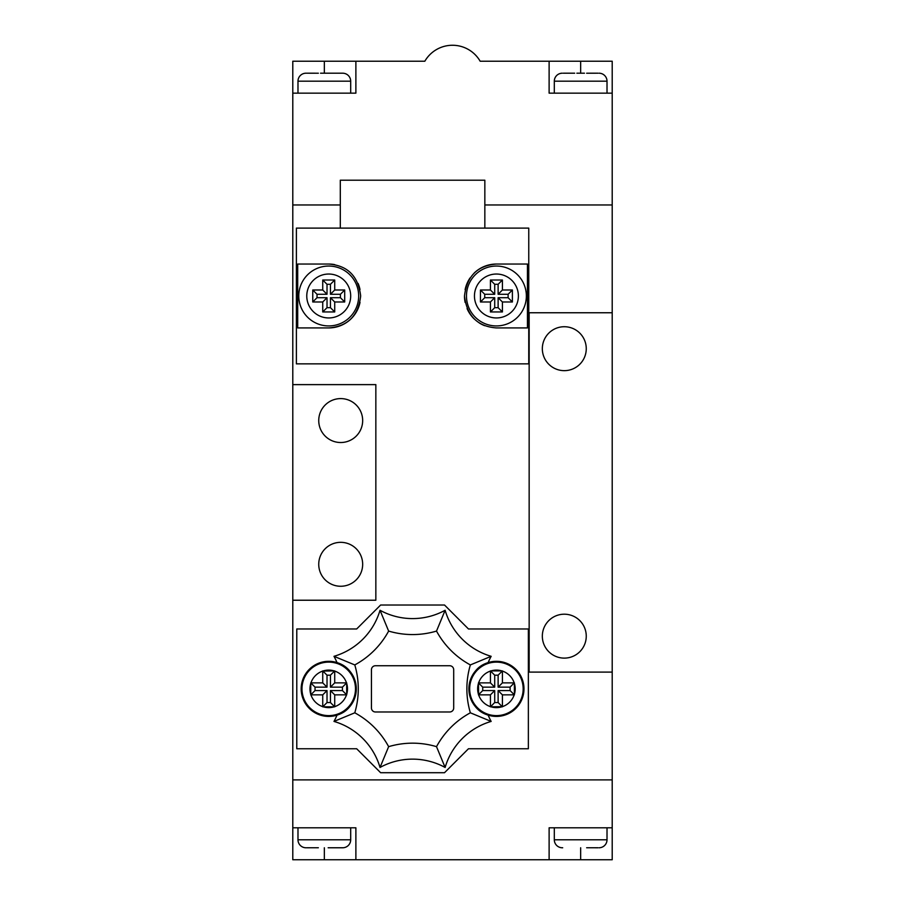 <?xml version="1.0" encoding="UTF-8"?>
<svg xmlns="http://www.w3.org/2000/svg" width="905" height="905" viewBox="0 0 905 905"><rect width="100%" height="100%" fill="white"/><g stroke="black" fill="none" stroke-linecap="round" stroke-linejoin="round"><path stroke-width="1.36" d="M488.134 715.142C476.946 711.737 470.521 703.004 468.869 688.965C470.419 674.847 476.845 666.057 488.134 662.596A27.546 27.546 0 0 0 496.415 716.409A27.546 27.546 0 0 0 523.972 688.863A27.546 27.546 0 0 0 488.134 662.596A67.875 67.875 0 0 1 491.155 656.317A67.875 67.875 0 0 1 445.124 610.275L436.515 631.079A83.848 83.848 0 0 1 388.641 631.079A83.848 83.848 0 0 1 354.783 664.926A83.848 83.848 0 0 1 354.783 712.801A83.848 83.848 0 0 1 388.641 746.659A83.848 83.848 0 0 1 436.515 746.659A83.848 83.848 0 0 1 470.362 712.801L491.155 721.421A67.875 67.875 0 0 1 488.134 715.142M328.73 661.317A27.546 27.546 0 0 0 301.184 688.863A27.546 27.546 0 0 0 337.011 715.142A27.546 27.546 0 0 0 328.73 661.317M445.124 610.275A67.875 67.875 0 0 1 380.021 610.275A67.875 67.875 0 0 1 333.99 656.317A67.875 67.875 0 0 1 337.011 662.596C348.199 666.001 354.624 674.723 356.276 688.773C354.726 702.891 348.301 711.681 337.011 715.142A67.875 67.875 0 0 1 333.99 721.421A67.875 67.875 0 0 1 380.021 767.451A67.875 67.875 0 0 1 445.124 767.451A67.875 67.875 0 0 1 491.155 721.421M496.415 662.109A26.754 26.754 0 0 1 523.169 688.863A26.754 26.754 0 0 1 496.415 715.617A26.754 26.754 0 0 1 469.672 688.863A26.754 26.754 0 0 1 496.415 662.109A26.754 26.754 0 0 1 523.169 688.863A26.754 26.754 0 0 1 496.415 715.617M494.707 687.155L482.727 687.155L482.727 690.572L494.707 690.572L494.707 702.552L498.123 702.552L498.123 690.572L510.103 690.572L510.103 687.155L498.123 687.155L498.123 675.175L494.707 675.175L494.707 687.155L490.431 682.879L490.431 670.899L502.411 670.899L502.411 682.879L514.198 682.879A18.767 18.767 0 0 0 502.411 671.08M510.103 687.155L514.198 682.879M514.391 682.879L514.391 694.848L502.411 694.859L502.411 706.647A18.767 18.767 0 0 0 514.198 694.859M494.707 702.552L490.431 706.828L502.411 706.647M328.73 662.109A26.754 26.754 0 0 1 355.484 688.863A26.754 26.754 0 0 1 328.73 715.617A26.754 26.754 0 0 1 301.976 688.863A26.754 26.754 0 0 1 328.73 662.109A26.754 26.754 0 0 1 355.484 688.863A26.754 26.754 0 0 1 328.73 715.617M334.714 682.879L330.438 687.155L342.418 687.155L346.694 682.879L334.714 682.879L334.714 670.899L322.734 671.08A18.767 18.767 0 0 0 310.947 682.879L322.734 682.879L322.734 671.08M346.694 682.879L346.694 694.848L334.714 694.859L330.438 690.572L342.418 690.572L346.694 694.848M322.734 682.879L327.022 687.155L315.042 687.155L315.042 690.572L327.022 690.572L327.022 702.552L330.438 702.552L334.714 706.828L334.714 694.859M334.714 706.828L322.734 706.828L322.734 694.859L327.022 690.572M315.042 687.155L310.766 682.879L310.766 694.848L322.734 694.859M490.431 682.879L478.451 682.879L478.632 694.859A18.767 18.767 0 0 0 490.431 706.647L490.431 694.859L478.632 694.859M356.672 628.975L296.783 628.975L296.783 748.752L356.672 748.752L380.632 772.712L444.513 772.712L468.473 748.752L528.362 748.752L528.362 628.975L468.473 628.975L444.513 605.015L380.632 605.015L356.672 628.975M470.362 712.801A83.848 83.848 0 0 1 470.362 664.926L491.155 656.317M333.99 656.317L354.783 664.926M333.99 721.421L354.783 712.801M375.439 665.741A3.993 3.993 0 0 0 371.446 669.734L371.446 708.004A3.993 3.993 0 0 0 375.439 711.986L449.706 711.986A3.993 3.993 0 0 0 453.699 708.004L453.699 669.734A3.993 3.993 0 0 0 449.706 665.741L375.439 665.741M470.362 664.926A83.848 83.848 0 0 1 436.515 631.079M388.641 746.659L380.021 767.451M436.515 746.659L445.124 767.451M380.021 610.275L388.641 631.079M498.123 702.552L502.411 706.828M494.707 690.572L490.431 694.859M498.123 690.572L502.411 694.859M494.707 675.175L490.431 670.899M498.123 675.175L502.411 670.899M498.123 687.155L502.411 682.879M482.727 690.572L478.451 694.848M482.727 687.155L478.451 682.879M510.103 690.572L514.391 694.848M342.418 687.155L342.418 690.572M330.438 687.155L330.438 675.175L327.022 675.175L322.734 670.899M327.022 687.155L327.022 675.175M330.438 702.552L330.438 690.572M330.438 675.175L334.714 670.899M327.022 702.552L322.734 706.828M315.042 690.572L310.766 694.848M496.415 325.936A29.944 29.944 0 0 1 466.471 295.992A29.944 29.944 0 0 1 496.415 266.047A29.944 29.944 0 0 1 526.359 295.992A29.944 29.944 0 0 1 496.415 325.936A29.944 29.944 0 0 0 526.359 295.992A29.944 29.944 0 0 0 496.415 266.047M328.73 325.936A29.944 29.944 0 0 1 298.786 295.992A29.944 29.944 0 0 1 328.73 266.047A29.944 29.944 0 0 1 358.674 295.992A29.944 29.944 0 0 1 328.73 325.936A29.944 29.944 0 0 0 358.674 295.992A29.944 29.944 0 0 0 328.73 266.047M340.303 228.117L340.303 180.197L484.842 180.197L484.842 228.117M490.431 311.954L490.431 301.976L480.453 301.976L480.453 289.996L490.431 289.996L490.431 280.018L502.411 280.018L502.411 289.996L512.388 289.996L512.388 301.976L502.411 301.976L502.411 311.954L490.431 311.954L494.707 307.677L494.707 297.7L484.729 297.7L484.729 294.283L480.453 289.996M334.692 264.611A31.947 31.947 0 0 0 328.73 264.045L297.7 264.045L297.7 327.927L328.73 327.927A31.947 31.947 0 0 0 360.032 302.349M360.009 289.543A31.947 31.947 0 0 0 358.097 283.435M496.415 264.045L527.445 264.045L527.445 327.927L496.415 327.927C477.557 326.513 466.912 315.89 464.48 296.059C466.799 276.183 477.444 265.516 496.415 264.045A31.947 31.947 0 0 0 474.175 273.061M470.08 277.926A31.947 31.947 0 0 0 465.113 289.645M464.48 296.059A31.947 31.947 0 0 0 465.136 302.44M467.059 308.571A31.947 31.947 0 0 0 474.243 318.979M479.164 322.87A31.947 31.947 0 0 0 484.627 325.676M412.578 228.117L528.758 228.117L528.758 363.867L296.388 363.867L296.388 228.117L412.578 228.117M328.73 264.045C347.622 265.482 358.267 276.116 360.665 295.946C358.335 315.8 347.69 326.467 328.73 327.927M312.757 301.976L312.757 289.996L322.734 289.996L327.022 294.283L317.033 294.283L317.033 297.7L312.757 301.976L322.734 301.976L327.022 297.7L327.022 307.677L322.734 311.954L322.734 301.976M322.734 289.996L322.734 280.018L334.714 280.018L334.714 289.996L344.703 289.996L344.703 301.976L334.714 301.976L330.438 297.7L340.416 297.7L340.416 294.283L344.703 289.996M327.022 307.677L330.438 307.677L334.714 311.954L334.714 301.976M334.714 311.954L322.734 311.954M330.438 307.677L330.438 297.7M334.714 289.996L330.438 294.283L340.416 294.283M330.438 294.283L330.438 284.294L327.022 284.294L322.734 280.018M327.022 294.283L327.022 284.294M317.033 297.7L327.022 297.7M330.438 284.294L334.714 280.018M317.033 294.283L312.757 289.996M340.416 297.7L344.703 301.976M494.707 307.677L498.123 307.677L498.123 297.7L508.112 297.7L508.112 294.283L498.123 294.283L498.123 284.294L494.707 284.294L494.707 294.283L484.729 294.283M498.123 307.677L502.411 311.954M494.707 297.7L490.431 301.976M498.123 297.7L502.411 301.976M494.707 284.294L490.431 280.018M494.707 294.283L490.431 289.996M498.123 284.294L502.411 280.018M498.123 294.283L502.411 289.996M484.729 297.7L480.453 301.976M508.112 294.283L512.388 289.996M508.112 297.7L512.388 301.976M599.031 847.77L599.031 847.77A7.987 7.987 0 0 0 607.017 839.783L607.017 827.804M562.695 847.77L562.299 847.77A7.987 7.987 0 0 1 554.312 839.783L554.312 827.804M297.983 827.804L297.983 839.783L350.688 839.783L350.688 827.804M586.644 847.747L598.024 847.77M297.983 839.783A7.987 7.987 0 0 0 305.969 847.77L306.365 847.77M306.976 847.77L318.356 847.747M328.142 847.77L341.694 847.77L328.142 847.77M341.694 847.77L342.701 847.77L341.694 847.77M350.688 839.783A7.987 7.987 0 0 1 342.701 847.77M480.453 61.223L549.12 61.223L549.12 93.158L612.21 93.158L612.21 204.96L484.842 204.96L612.21 204.96L612.21 312.757L529.154 312.757L529.154 672.098L612.21 672.098L612.21 827.804L549.12 827.804L549.12 859.75L355.88 859.75L355.88 827.804L292.79 827.804L292.79 859.75L355.88 859.75M612.21 827.804L612.21 859.75L549.12 859.75M292.79 93.158L355.88 93.158L355.88 61.223L292.79 61.223L292.79 204.96L340.303 204.96L292.79 204.96L292.79 779.895L612.21 779.895L292.79 779.895L292.79 827.804M586.259 348.697A21.958 21.958 0 0 0 564.29 326.728A21.958 21.958 0 0 0 542.333 348.697A21.958 21.958 0 0 0 564.29 370.654A21.958 21.958 0 0 0 586.259 348.697M586.259 636.158A21.958 21.958 0 0 0 564.29 614.201A21.958 21.958 0 0 0 542.333 636.158A21.958 21.958 0 0 0 564.29 658.116A21.958 21.958 0 0 0 586.259 636.158M318.741 420.554A21.958 21.958 0 0 1 340.71 398.596A21.958 21.958 0 0 1 362.667 420.554A21.958 21.958 0 0 1 340.71 442.522A21.958 21.958 0 0 1 318.741 420.554M318.741 564.29A21.958 21.958 0 0 1 340.71 542.333A21.958 21.958 0 0 1 362.667 564.29A21.958 21.958 0 0 1 340.71 586.259A21.958 21.958 0 0 1 318.741 564.29M292.79 600.23L375.847 600.23L375.847 384.625L292.79 384.625M612.21 672.098L612.21 312.757M480.159 61.223A31.947 31.947 0 0 0 424.841 61.223L424.547 61.223M612.21 93.158L612.21 61.223L549.12 61.223M355.88 61.223L424.841 61.223M306.365 73.203L305.969 73.203A7.987 7.987 0 0 0 297.983 81.179L297.983 93.158M342.701 73.203L320.528 73.203L342.701 73.203A7.987 7.987 0 0 1 350.688 81.179L350.688 93.158M318.356 73.215L306.976 73.203M607.017 93.158L607.017 81.179L554.312 81.179L554.312 93.158M607.017 81.179A7.987 7.987 0 0 0 599.031 73.203L599.031 73.203M598.024 73.203L586.644 73.215M576.858 73.203L584.472 73.203L576.858 73.203M563.306 73.203L574.675 73.203L563.306 73.203M554.312 81.179A7.987 7.987 0 0 1 562.299 73.203M501.834 670.899A18.767 18.767 0 0 0 491.008 670.899M514.391 694.282A18.767 18.767 0 0 0 514.391 683.445M491.008 706.828A18.767 18.767 0 0 0 501.834 706.828M334.149 670.899A18.767 18.767 0 0 0 323.311 670.899M346.513 682.879A18.767 18.767 0 0 0 334.714 671.08M346.694 694.282A18.767 18.767 0 0 0 346.694 683.445M334.714 706.647A18.767 18.767 0 0 0 346.513 694.859M323.311 706.828A18.767 18.767 0 0 0 334.149 706.828M310.947 694.859A18.767 18.767 0 0 0 322.734 706.647M310.766 683.445A18.767 18.767 0 0 0 310.766 694.282M490.431 671.08A18.767 18.767 0 0 0 478.632 682.879M478.451 683.445A18.767 18.767 0 0 0 478.451 694.282M496.415 274.034A21.958 21.958 0 0 0 474.458 295.992A21.958 21.958 0 0 0 496.415 317.949A21.958 21.958 0 0 0 518.384 295.992A21.958 21.958 0 0 0 496.415 274.034M328.73 274.034A21.958 21.958 0 0 0 306.772 295.992A21.958 21.958 0 0 0 328.73 317.949A21.958 21.958 0 0 0 350.688 295.992A21.958 21.958 0 0 0 328.73 274.034M554.312 839.783L607.017 839.783M324.341 847.77L324.341 859.75M580.659 847.77L580.659 859.75M350.688 81.179L297.983 81.179M580.659 73.203L580.659 61.223M324.341 73.203L324.341 61.223"/></g></svg>
